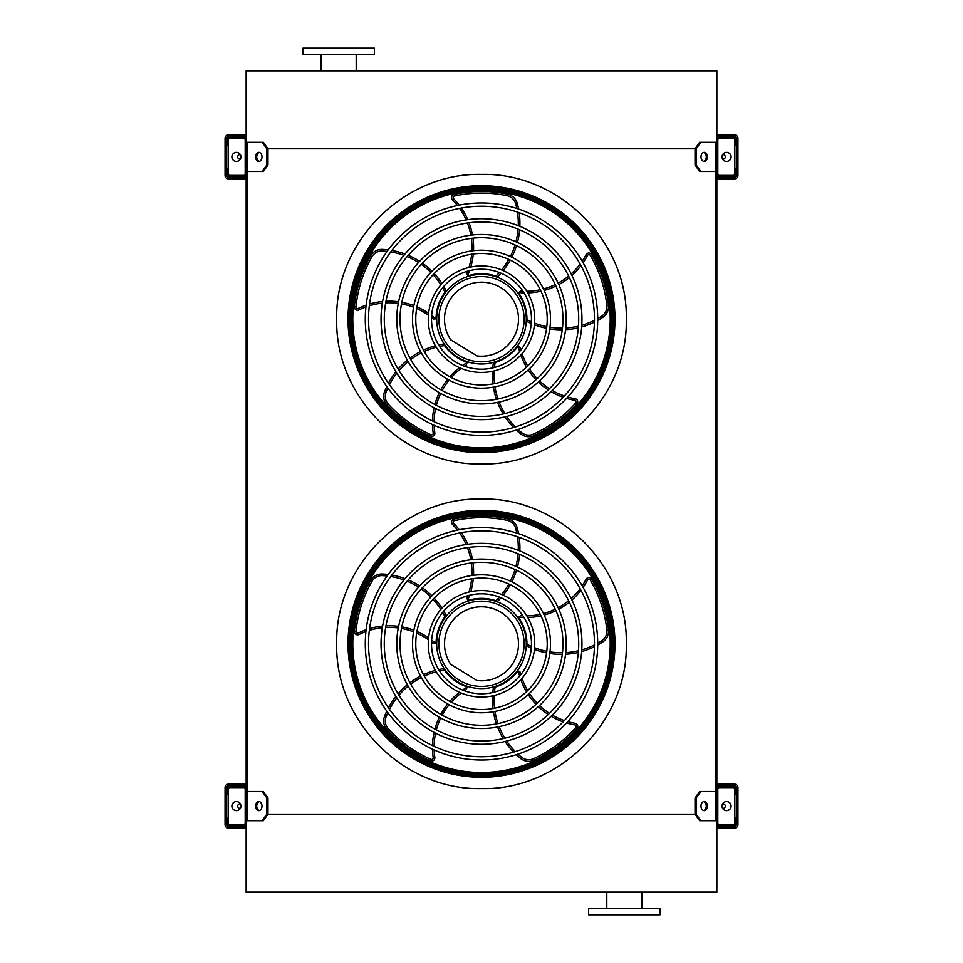 <?xml version="1.0" encoding="UTF-8"?>
<svg xmlns="http://www.w3.org/2000/svg" width="963" height="963" viewBox="0 0 963 963"><rect width="100%" height="100%" fill="white"/><g stroke="black" fill="none" stroke-linecap="round" stroke-linejoin="round"><path stroke-width="1.44" d="M262.225 171.498L266.823 165.01L267.967 165.01L263.381 171.498L246.155 171.498L246.155 791.502L263.381 791.502L267.967 797.99L266.823 797.99L262.225 791.502M247.455 171.498L247.455 791.502M700.775 171.498L699.62 171.498L695.033 165.01L696.177 165.01L700.775 171.498L716.845 171.498L716.845 791.502L700.775 791.502L696.177 797.99L695.033 797.99L695.033 814.216L696.177 814.216L700.775 820.717L699.62 820.717L695.033 814.216L267.967 814.216L267.967 797.99M715.545 171.498L715.545 791.502M695.033 165.01L695.033 148.784L266.823 148.784L262.225 142.283L246.155 142.283L246.155 70.877L716.845 70.877L716.845 142.283L700.775 142.283L696.177 148.784L695.033 148.784L699.62 142.283L700.775 142.283M700.775 820.717L716.845 820.717L716.845 892.123L246.155 892.123L246.155 820.717L247.106 820.717L247.106 791.502M606.798 908.362L606.798 892.123M588.622 914.85L660.028 914.85L660.028 908.362L588.622 908.362L588.622 914.85M374.378 48.15L302.972 48.15L302.972 54.638L374.378 54.638L374.378 48.15M246.155 822.992L246.155 789.227A2.6 2.6 0 0 0 243.567 786.627L229.928 786.627A2.6 2.6 0 0 0 227.328 789.227L227.328 794.74L228.303 794.74L228.303 789.227A1.625 1.625 0 0 1 229.928 787.602L243.567 787.602A1.625 1.625 0 0 1 245.192 789.227L245.192 822.992A1.625 1.625 0 0 1 243.567 824.605L229.928 824.605A1.625 1.625 0 0 1 228.303 822.992L228.303 817.467L227.328 817.467L227.328 822.992A2.6 2.6 0 0 0 229.928 825.58L243.567 825.58A2.6 2.6 0 0 0 246.155 822.992M228.303 794.74L228.303 817.467M236.417 810.653A4.55 4.55 0 0 0 240.353 803.84A4.55 4.55 0 0 0 232.492 803.84A4.55 4.55 0 0 0 236.417 810.653M259.36 810.581A4.55 3.214 90 0 1 256.724 806.103A4.55 3.214 90 0 1 259.36 801.637M262.225 820.717L266.823 814.216L267.967 814.216L263.381 820.717L247.106 820.717M266.823 814.216L266.823 797.99M261.996 806.103A4.55 3.214 90 0 1 258.782 810.653A4.55 3.214 90 0 1 255.568 806.103A4.55 3.214 90 0 1 258.782 801.565A4.55 3.214 90 0 1 261.996 806.103M716.845 789.227L716.845 822.992A2.6 2.6 0 0 0 719.433 825.58L733.072 825.58A2.6 2.6 0 0 0 735.672 822.992L735.672 817.467L734.697 817.467L734.697 822.992A1.625 1.625 0 0 1 733.072 824.605L719.433 824.605A1.625 1.625 0 0 1 717.808 822.992L717.808 789.227A1.625 1.625 0 0 1 719.433 787.602L733.072 787.602A1.625 1.625 0 0 1 734.697 789.227L734.697 794.74L735.672 794.74L735.672 789.227A2.6 2.6 0 0 0 733.072 786.627L719.433 786.627A2.6 2.6 0 0 0 716.845 789.227M734.697 817.467L734.697 794.74M726.584 810.653A4.55 4.55 0 0 0 730.508 803.84A4.55 4.55 0 0 0 722.647 803.84A4.55 4.55 0 0 0 726.584 810.653M707.432 806.103A4.55 3.214 -90 0 1 704.218 810.653A4.55 3.214 -90 0 1 701.004 806.103A4.55 3.214 -90 0 1 704.218 801.565A4.55 3.214 -90 0 1 707.432 806.103M696.177 814.216L696.177 797.99M703.64 801.637A4.55 3.214 -90 0 1 706.276 806.103A4.55 3.214 -90 0 1 703.64 810.581M695.033 797.99L699.62 791.502L700.775 791.502M716.845 140.008L716.845 173.773A2.6 2.6 0 0 0 719.433 176.373L733.072 176.373A2.6 2.6 0 0 0 735.672 173.773L735.672 168.26L734.697 168.26L734.697 173.773A1.625 1.625 0 0 1 733.072 175.398L719.433 175.398A1.625 1.625 0 0 1 717.808 173.773L717.808 140.008A1.625 1.625 0 0 1 719.433 138.395L733.072 138.395A1.625 1.625 0 0 1 734.697 140.008L734.697 145.533L735.672 145.533L735.672 140.008A2.6 2.6 0 0 0 733.072 137.42L719.433 137.42A2.6 2.6 0 0 0 716.845 140.008M734.697 168.26L734.697 145.533M726.584 161.435A4.55 4.55 0 0 0 730.508 154.622A4.55 4.55 0 0 0 722.647 154.622A4.55 4.55 0 0 0 726.584 161.435M707.432 156.897A4.55 3.214 -90 0 1 704.218 161.435A4.55 3.214 -90 0 1 701.004 156.897A4.55 3.214 -90 0 1 704.218 152.347A4.55 3.214 -90 0 1 707.432 156.897M696.177 165.01L696.177 148.784M703.64 152.419A4.55 3.214 -90 0 1 706.276 156.897A4.55 3.214 -90 0 1 703.64 161.363M246.155 173.773L246.155 140.008A2.6 2.6 0 0 0 243.567 137.42L229.928 137.42A2.6 2.6 0 0 0 227.328 140.008L227.328 145.533L228.303 145.533L228.303 140.008A1.625 1.625 0 0 1 229.928 138.395L243.567 138.395A1.625 1.625 0 0 1 245.192 140.008L245.192 173.773A1.625 1.625 0 0 1 243.567 175.398L229.928 175.398A1.625 1.625 0 0 1 228.303 173.773L228.303 168.26L227.328 168.26L227.328 173.773A2.6 2.6 0 0 0 229.928 176.373L243.567 176.373A2.6 2.6 0 0 0 246.155 173.773M228.303 145.533L228.303 168.26M236.417 161.435A4.55 4.55 0 0 0 240.353 154.622A4.55 4.55 0 0 0 232.492 154.622A4.55 4.55 0 0 0 236.417 161.435M259.36 161.363A4.55 3.214 90 0 1 256.724 156.897A4.55 3.214 90 0 1 259.36 152.419M262.225 142.283L263.381 142.283L267.967 148.784L267.967 165.01M266.823 165.01L266.823 148.784M261.996 156.897A4.55 3.214 90 0 1 258.782 161.435A4.55 3.214 90 0 1 255.568 156.897A4.55 3.214 90 0 1 258.782 152.347A4.55 3.214 90 0 1 261.996 156.897M722.623 808.342A2.275 2.275 0 0 0 725.271 806.296A2.275 2.275 0 0 0 722.623 803.864M721.708 784.195L721.708 785.82L734.697 785.82A1.625 1.625 0 0 1 736.322 787.445L736.322 824.773A1.625 1.625 0 0 1 734.697 826.398L721.708 826.398L721.708 828.024L734.697 828.024A3.25 3.25 0 0 0 737.935 824.773L737.935 787.445A3.25 3.25 0 0 0 734.697 784.195L716.845 784.195M246.155 826.398L228.303 826.398A1.625 1.625 0 0 1 226.678 824.773L226.678 787.445A1.625 1.625 0 0 1 228.303 785.82L246.155 785.82M721.708 826.398L716.845 826.398M716.845 785.82L721.708 785.82M241.292 785.82L241.292 784.195L228.303 784.195A3.25 3.25 0 0 0 225.065 787.445L225.065 824.773A3.25 3.25 0 0 0 228.303 828.024L241.292 828.024L241.292 826.398M241.292 784.195L246.155 784.195M246.155 828.024L241.292 828.024M721.708 828.024L716.845 828.024M240.377 803.864A2.275 2.275 0 0 0 237.729 806.296A2.275 2.275 0 0 0 240.377 808.342M716.845 136.602L734.697 136.602A1.625 1.625 0 0 1 736.322 138.227L736.322 175.555A1.625 1.625 0 0 1 734.697 177.18L716.845 177.18M246.155 177.18L228.303 177.18A1.625 1.625 0 0 1 226.678 175.555L226.678 138.227A1.625 1.625 0 0 1 228.303 136.602L246.155 136.602M721.708 177.18L721.708 178.805L734.697 178.805A3.25 3.25 0 0 0 737.935 175.555L737.935 138.227A3.25 3.25 0 0 0 734.697 134.976L721.708 134.976L721.708 136.602M246.155 178.805L241.292 178.805L241.292 177.18M241.292 136.602L241.292 134.976L228.303 134.976A3.25 3.25 0 0 0 225.065 138.227L225.065 175.555A3.25 3.25 0 0 0 228.303 178.805L241.292 178.805M721.708 178.805L716.845 178.805M241.292 134.976L246.155 134.976M716.845 134.976L721.708 134.976M722.623 159.136A2.275 2.275 0 0 0 725.271 157.089A2.275 2.275 0 0 0 722.623 154.658M240.377 154.658A2.275 2.275 0 0 0 237.729 157.089A2.275 2.275 0 0 0 240.377 159.136M481.5 777.153A133.351 133.351 0 0 0 596.988 577.126A133.351 133.351 0 0 0 366.012 577.126A133.351 133.351 0 0 0 481.5 777.153M481.5 756.762A112.96 112.96 0 0 0 579.329 587.322A112.96 112.96 0 0 0 383.671 587.322A112.96 112.96 0 0 0 481.5 756.762M481.5 760.012A116.21 116.21 0 0 0 582.146 585.697A116.21 116.21 0 0 0 380.854 585.697A116.21 116.21 0 0 0 481.5 760.012M481.5 741.029A97.215 97.215 0 0 0 565.69 595.194A97.215 97.215 0 0 0 397.31 595.194A97.215 97.215 0 0 0 481.5 741.029M481.5 744.267A100.465 100.465 0 0 0 568.507 593.569A100.465 100.465 0 0 0 394.493 593.569A100.465 100.465 0 0 0 481.5 744.267M481.5 725.283A81.482 81.482 0 0 0 552.064 603.067A81.482 81.482 0 0 0 410.936 603.067A81.482 81.482 0 0 0 481.5 725.283M481.5 728.522A84.72 84.72 0 0 0 554.869 601.442A84.72 84.72 0 0 0 408.131 601.442A84.72 84.72 0 0 0 481.5 728.522M481.5 709.538A65.737 65.737 0 0 0 538.425 610.939A65.737 65.737 0 0 0 424.575 610.939A65.737 65.737 0 0 0 481.5 709.538M481.5 712.776A68.975 68.975 0 0 0 541.242 609.314A68.975 68.975 0 0 0 421.758 609.314A68.975 68.975 0 0 0 481.5 712.776M481.5 693.793A49.992 49.992 0 0 0 524.787 618.812A49.992 49.992 0 0 0 438.213 618.812A49.992 49.992 0 0 0 481.5 693.793M481.5 697.043A53.23 53.23 0 0 0 527.604 617.187A53.23 53.23 0 0 0 435.396 617.187A53.23 53.23 0 0 0 481.5 697.043M469.619 595.242A69.553 69.553 0 0 1 467.693 600.105L466.826 597.999L467.693 600.105A1.625 1.625 0 0 0 468.788 600.178A45.442 45.442 0 0 1 495.945 600.719L496.33 600.852M501.001 597.77A75.319 75.319 0 0 1 497.654 601.321L495.945 600.719A73.694 73.694 0 0 0 499.4 597.132M518.576 533.671A75.319 75.319 0 0 0 517.263 528.013A12.988 12.988 0 0 0 507.369 518.72A127.73 127.73 0 0 0 454.127 519.033A3.25 3.25 0 0 0 452.514 524.486A67.928 67.928 0 0 1 457.461 530.107M459.592 532.984A67.928 67.928 0 0 1 466.128 544.516M467.416 547.61A67.928 67.928 0 0 1 470.847 559.756M471.352 562.958A67.928 67.928 0 0 1 471.882 575.501M471.641 578.811A67.928 67.928 0 0 1 468.969 592.064M467.705 595.748A67.928 67.928 0 0 1 466.826 597.999M503.192 595.182A75.319 75.319 0 0 0 510.294 584.71M511.822 581.845A75.319 75.319 0 0 0 516.517 570.24M517.432 567.075A75.319 75.319 0 0 0 519.635 554.375M519.864 550.944A75.319 75.319 0 0 0 519.177 537.306M524.004 617.5A69.553 69.553 0 0 1 518.792 617.175L520.538 615.694L518.792 617.175A1.625 1.625 0 0 0 519.069 618.234A45.442 45.442 0 0 1 526.942 644.235L526.942 644.644M531.299 648.123A75.319 75.319 0 0 1 526.893 646.041L526.942 644.235A73.694 73.694 0 0 0 531.42 646.402M597.698 645.029A75.319 75.319 0 0 0 602.682 642.032A12.988 12.988 0 0 0 608.46 629.754A127.73 127.73 0 0 0 591.703 579.22A3.25 3.25 0 0 0 586.022 579.365A67.928 67.928 0 0 1 582.206 585.805M580.123 588.73A67.928 67.928 0 0 1 571.179 598.505M568.627 600.683A67.928 67.928 0 0 1 558.143 607.701M555.254 609.17A67.928 67.928 0 0 1 543.493 613.551M540.255 614.334A67.928 67.928 0 0 1 526.833 615.887M522.933 615.839A67.928 67.928 0 0 1 520.538 615.694M534.441 649.411A75.319 75.319 0 0 0 546.599 652.926M549.801 653.492A75.319 75.319 0 0 0 562.284 654.383M565.57 654.262A75.319 75.319 0 0 0 578.33 652.445M581.664 651.59A75.319 75.319 0 0 0 594.424 646.727M481.5 688.593A44.792 44.792 0 0 0 520.297 621.4A44.792 44.792 0 0 0 442.703 621.4A44.792 44.792 0 0 0 481.5 688.593M519.647 676.11A69.553 69.553 0 0 1 518.347 671.042L520.297 672.234L518.347 671.042A1.625 1.625 0 0 0 517.432 671.632A45.442 45.442 0 0 1 495.138 687.161A73.694 73.694 0 0 0 494.452 692.084M492.779 692.505A75.319 75.319 0 0 1 493.405 687.666L495.138 687.161M516.24 754.703A75.319 75.319 0 0 0 520.634 758.507A12.988 12.988 0 0 0 534.104 760.204A127.73 127.73 0 0 0 576.981 728.654A3.25 3.25 0 0 0 575.092 723.297A67.928 67.928 0 0 1 567.785 721.648M564.354 720.589A67.928 67.928 0 0 1 552.293 715.088M549.44 713.342A67.928 67.928 0 0 1 539.521 705.542M537.222 703.243A67.928 67.928 0 0 1 529.433 693.408M527.676 690.579A67.928 67.928 0 0 1 522.054 678.289M520.899 674.569A67.928 67.928 0 0 1 520.297 672.234M492.526 695.888A75.319 75.319 0 0 0 492.948 708.527M493.393 711.753A75.319 75.319 0 0 0 496.414 723.899M497.534 726.993A75.319 75.319 0 0 0 503.204 738.573M505.045 741.474A75.319 75.319 0 0 0 513.616 752.103M462.565 690.074A69.553 69.553 0 0 1 466.983 687.269L466.441 689.484L466.983 687.269A1.625 1.625 0 0 0 466.14 686.571A45.442 45.442 0 0 1 444.485 670.164A73.694 73.694 0 0 0 439.585 671.042M438.671 669.574A75.319 75.319 0 0 1 443.462 668.683L444.485 670.164M386.765 711.115A75.319 75.319 0 0 0 384.502 716.46A12.988 12.988 0 0 0 387.054 729.798A127.73 127.73 0 0 0 430.305 760.83A3.25 3.25 0 0 0 434.819 757.375A67.928 67.928 0 0 1 434.12 749.912M434.084 746.337A67.928 67.928 0 0 1 435.577 733.156M436.359 729.906A67.928 67.928 0 0 1 440.717 718.061M442.186 715.172A67.928 67.928 0 0 1 449.131 704.711M451.286 702.183A67.928 67.928 0 0 1 461.229 693.035M464.419 690.784A67.928 67.928 0 0 1 466.441 689.484M435.372 670.38A75.319 75.319 0 0 0 423.479 674.69M420.554 676.11A75.319 75.319 0 0 0 409.925 682.731M407.337 684.753A75.319 75.319 0 0 0 398.08 693.733M395.889 696.381A75.319 75.319 0 0 0 388.426 707.805M431.653 640.094A69.553 69.553 0 0 1 435.673 643.428L433.398 643.597L435.673 643.428A1.625 1.625 0 0 0 436.07 642.417A45.442 45.442 0 0 1 444.99 616.741A73.694 73.694 0 0 0 442.643 612.348M443.75 611.036A75.319 75.319 0 0 1 446.086 615.321L444.99 616.741M388.209 574.514A75.319 75.319 0 0 0 382.431 574.008A12.988 12.988 0 0 0 370.526 580.545A127.73 127.73 0 0 0 354.384 631.271A3.25 3.25 0 0 0 359.067 634.497A67.928 67.928 0 0 1 365.94 631.535M369.335 630.392A67.928 67.928 0 0 1 382.323 627.744M385.657 627.479A67.928 67.928 0 0 1 398.273 627.96M401.475 628.466A67.928 67.928 0 0 1 413.572 631.836M416.642 633.1A67.928 67.928 0 0 1 428.415 639.733M431.544 642.068A67.928 67.928 0 0 1 433.398 643.597M441.969 608.147A75.319 75.319 0 0 0 434.193 598.167M431.942 595.82A75.319 75.319 0 0 0 422.36 587.767M419.627 585.925A75.319 75.319 0 0 0 408.24 579.895M405.05 578.631A75.319 75.319 0 0 0 391.869 575.055M481.5 686.414A42.613 42.613 0 0 0 518.407 622.495A42.613 42.613 0 0 0 444.593 622.495A42.613 42.613 0 0 0 481.5 686.414M477.07 680.54A37.003 37.003 0 0 0 518.25 639.48A37.003 37.003 0 0 0 468.668 609.098A37.003 37.003 0 0 0 450.78 664.434L477.07 680.54M398.297 539.304L397.647 539.822M400.584 537.643L400.524 537.571A133.58 133.58 0 0 0 375.269 562.825L375.329 562.886M377.002 727.005L377.52 727.655M375.329 724.718L375.269 724.79A133.58 133.58 0 0 0 400.524 750.033L400.584 749.972M585.998 560.598L585.48 559.96M587.671 562.886L587.731 562.825A133.58 133.58 0 0 0 562.476 537.571L562.416 537.643M564.703 748.299L565.353 747.782M562.416 749.972L562.476 750.033A133.58 133.58 0 0 0 587.731 724.79L587.671 724.718M481.5 510.932A132.87 132.87 0 0 1 596.579 710.237A132.87 132.87 0 0 1 366.421 710.237A132.87 132.87 0 0 1 481.5 510.932M481.5 776.455A132.653 132.653 0 0 0 614.153 643.802A132.653 132.653 0 0 0 481.5 511.148A132.653 132.653 0 0 0 348.847 643.802A132.653 132.653 0 0 0 481.5 776.455M481.5 511.63A132.172 132.172 0 0 1 595.965 709.887A132.172 132.172 0 0 1 367.035 709.887A132.172 132.172 0 0 1 481.5 511.63M481.5 515.097A128.705 128.705 0 0 0 370.033 708.154A128.705 128.705 0 0 0 592.967 708.154A128.705 128.705 0 0 0 481.5 515.097A128.705 128.705 0 0 0 370.033 708.154A128.705 128.705 0 0 0 592.967 708.154A128.705 128.705 0 0 0 481.5 515.097M481.5 452.55A133.351 133.351 0 0 0 596.988 252.523A133.351 133.351 0 0 0 366.012 252.523A133.351 133.351 0 0 0 481.5 452.55M481.5 432.158A112.96 112.96 0 0 0 579.329 262.718A112.96 112.96 0 0 0 383.671 262.718A112.96 112.96 0 0 0 481.5 432.158M481.5 435.408A116.21 116.21 0 0 0 582.146 261.093A116.21 116.21 0 0 0 380.854 261.093A116.21 116.21 0 0 0 481.5 435.408M481.5 416.413A97.215 97.215 0 0 0 565.69 270.591A97.215 97.215 0 0 0 397.31 270.591A97.215 97.215 0 0 0 481.5 416.413M481.5 419.663A100.465 100.465 0 0 0 568.507 268.966A100.465 100.465 0 0 0 394.493 268.966A100.465 100.465 0 0 0 481.5 419.663M481.5 400.668A81.482 81.482 0 0 0 552.064 278.463A81.482 81.482 0 0 0 410.936 278.463A81.482 81.482 0 0 0 481.5 400.668M481.5 403.918A84.72 84.72 0 0 0 554.869 276.838A84.72 84.72 0 0 0 408.131 276.838A84.72 84.72 0 0 0 481.5 403.918M481.5 384.935A65.737 65.737 0 0 0 538.425 286.336A65.737 65.737 0 0 0 424.575 286.336A65.737 65.737 0 0 0 481.5 384.935M481.5 388.173A68.975 68.975 0 0 0 541.242 284.711A68.975 68.975 0 0 0 421.758 284.711A68.975 68.975 0 0 0 481.5 388.173M481.5 369.19A49.992 49.992 0 0 0 524.787 294.197A49.992 49.992 0 0 0 438.213 294.197A49.992 49.992 0 0 0 481.5 369.19M481.5 372.428A53.23 53.23 0 0 0 527.604 292.583A53.23 53.23 0 0 0 435.396 292.583A53.23 53.23 0 0 0 481.5 372.428M469.619 270.639A69.553 69.553 0 0 1 467.693 275.502L466.826 273.384L467.693 275.502A1.625 1.625 0 0 0 468.788 275.562A45.442 45.442 0 0 1 495.945 276.116L496.33 276.237M501.001 273.167A75.319 75.319 0 0 1 497.654 276.718L495.945 276.116A73.694 73.694 0 0 0 499.4 272.529M518.576 209.055A75.319 75.319 0 0 0 517.263 203.41A12.988 12.988 0 0 0 507.369 194.105A127.73 127.73 0 0 0 454.127 194.43A3.25 3.25 0 0 0 452.514 199.871A67.928 67.928 0 0 1 457.461 205.504M459.592 208.381A67.928 67.928 0 0 1 466.128 219.913M467.416 223.007A67.928 67.928 0 0 1 470.847 235.153M471.352 238.355A67.928 67.928 0 0 1 471.882 250.886M471.641 254.208A67.928 67.928 0 0 1 468.969 267.461M467.705 271.145A67.928 67.928 0 0 1 466.826 273.384M503.192 270.579A75.319 75.319 0 0 0 510.294 260.106M511.822 257.241A75.319 75.319 0 0 0 516.517 245.625M517.432 242.471A75.319 75.319 0 0 0 519.635 229.772M519.864 226.341A75.319 75.319 0 0 0 519.177 212.703M524.004 292.896A69.553 69.553 0 0 1 518.792 292.559L520.538 291.091L518.792 292.559A1.625 1.625 0 0 0 519.069 293.619A45.442 45.442 0 0 1 526.942 319.632A73.694 73.694 0 0 0 531.42 321.798M531.299 323.52A75.319 75.319 0 0 1 526.893 321.425L526.942 319.632M597.698 320.426A75.319 75.319 0 0 0 602.682 317.429A12.988 12.988 0 0 0 608.46 305.139A127.73 127.73 0 0 0 591.703 254.617A3.25 3.25 0 0 0 586.022 254.75A67.928 67.928 0 0 1 582.206 261.202M580.123 264.115A67.928 67.928 0 0 1 571.179 273.901M568.627 276.068A67.928 67.928 0 0 1 558.143 283.086M555.254 284.567A67.928 67.928 0 0 1 543.493 288.948M540.255 289.731A67.928 67.928 0 0 1 526.833 291.283M522.933 291.235A67.928 67.928 0 0 1 520.538 291.091M534.441 324.808A75.319 75.319 0 0 0 546.599 328.311M549.801 328.889A75.319 75.319 0 0 0 562.284 329.767M565.57 329.659A75.319 75.319 0 0 0 578.33 327.841M581.664 326.987A75.319 75.319 0 0 0 594.424 322.124M481.5 363.99A44.792 44.792 0 0 0 520.297 296.797A44.792 44.792 0 0 0 442.703 296.797A44.792 44.792 0 0 0 481.5 363.99M519.647 351.495A69.553 69.553 0 0 1 518.347 346.427L520.297 347.631L518.347 346.427A1.625 1.625 0 0 0 517.432 347.017A45.442 45.442 0 0 1 495.138 362.545A73.694 73.694 0 0 0 494.452 367.481M492.779 367.902A75.319 75.319 0 0 1 493.405 363.051L495.138 362.545M516.24 430.088A75.319 75.319 0 0 0 520.634 433.892A12.988 12.988 0 0 0 534.104 435.601A127.73 127.73 0 0 0 576.981 404.051A3.25 3.25 0 0 0 575.092 398.694A67.928 67.928 0 0 1 567.785 397.045M564.354 395.974A67.928 67.928 0 0 1 552.293 390.484M549.44 388.739A67.928 67.928 0 0 1 539.521 380.927M537.222 378.64A67.928 67.928 0 0 1 529.433 368.805M527.676 365.976A67.928 67.928 0 0 1 522.054 353.686M520.899 349.966A67.928 67.928 0 0 1 520.297 347.631M492.526 371.273A75.319 75.319 0 0 0 492.948 383.924M493.393 387.138A75.319 75.319 0 0 0 496.414 399.296M497.534 402.39A75.319 75.319 0 0 0 503.204 413.958M505.045 416.859A75.319 75.319 0 0 0 513.616 427.5M462.565 365.459A69.553 69.553 0 0 1 466.983 362.666L466.441 364.881L466.983 362.666A1.625 1.625 0 0 0 466.14 361.968A45.442 45.442 0 0 1 444.485 345.561A73.694 73.694 0 0 0 439.585 346.427M438.671 344.971A75.319 75.319 0 0 1 443.462 344.068L444.485 345.561M386.765 386.512A75.319 75.319 0 0 0 384.502 391.857A12.988 12.988 0 0 0 387.054 405.194A127.73 127.73 0 0 0 430.305 436.227A3.25 3.25 0 0 0 434.819 432.772A67.928 67.928 0 0 1 434.12 425.309M434.084 421.722A67.928 67.928 0 0 1 435.577 408.553M436.359 405.303A67.928 67.928 0 0 1 440.717 393.458M442.186 390.557A67.928 67.928 0 0 1 449.131 380.108M451.286 377.568A67.928 67.928 0 0 1 461.229 368.42M464.419 366.181A67.928 67.928 0 0 1 466.441 364.881M435.372 345.777A75.319 75.319 0 0 0 423.479 350.087M420.554 351.507A75.319 75.319 0 0 0 409.925 358.128M407.337 360.15A75.319 75.319 0 0 0 398.08 369.13M395.889 371.766A75.319 75.319 0 0 0 388.426 383.202M431.653 315.491A69.553 69.553 0 0 1 435.673 318.825L433.398 318.994L435.673 318.825A1.625 1.625 0 0 0 436.07 317.802A45.442 45.442 0 0 1 444.99 292.138A73.694 73.694 0 0 0 442.643 287.744M443.75 286.42A75.319 75.319 0 0 1 446.086 290.706L444.99 292.138M388.209 249.899A75.319 75.319 0 0 0 382.431 249.405A12.988 12.988 0 0 0 370.526 255.941A127.73 127.73 0 0 0 354.384 306.667A3.25 3.25 0 0 0 359.067 309.893A67.928 67.928 0 0 1 365.94 306.932M369.335 305.789A67.928 67.928 0 0 1 382.323 303.128M385.657 302.864A67.928 67.928 0 0 1 398.273 303.357M401.475 303.863A67.928 67.928 0 0 1 413.572 307.233M416.642 308.497A67.928 67.928 0 0 1 428.415 315.13M431.544 317.465A67.928 67.928 0 0 1 433.398 318.994M441.969 283.543A75.319 75.319 0 0 0 434.193 273.552M431.942 271.217A75.319 75.319 0 0 0 422.36 263.152M419.627 261.322A75.319 75.319 0 0 0 408.24 255.291M405.05 254.015A75.319 75.319 0 0 0 391.869 250.452M481.5 361.811A42.613 42.613 0 0 0 518.407 297.892A42.613 42.613 0 0 0 444.593 297.892A42.613 42.613 0 0 0 481.5 361.811M477.07 355.937A37.003 37.003 0 0 0 518.25 314.877A37.003 37.003 0 0 0 468.668 284.482A37.003 37.003 0 0 0 450.78 339.819L477.07 355.937M398.297 214.701L397.647 215.218M400.584 213.028L400.524 212.967A133.58 133.58 0 0 0 375.269 238.21L375.329 238.282M377.002 402.402L377.52 403.04M375.329 400.114L375.269 400.175A133.58 133.58 0 0 0 400.524 425.429L400.584 425.357M585.998 235.995L585.48 235.345M587.671 238.282L587.731 238.21A133.58 133.58 0 0 0 562.476 212.967L562.416 213.028M564.703 423.696L565.353 423.178M562.416 425.357L562.476 425.429A133.58 133.58 0 0 0 587.731 400.175L587.671 400.114M481.5 186.316A132.87 132.87 0 0 1 596.579 385.633A132.87 132.87 0 0 1 366.421 385.633A132.87 132.87 0 0 1 481.5 186.316M481.5 451.852A132.653 132.653 0 0 0 614.153 319.198A132.653 132.653 0 0 0 481.5 186.545A132.653 132.653 0 0 0 348.847 319.198A132.653 132.653 0 0 0 481.5 451.852M481.5 187.027A132.172 132.172 0 0 1 595.965 385.284A132.172 132.172 0 0 1 367.035 385.284A132.172 132.172 0 0 1 481.5 187.027M481.5 190.493A128.705 128.705 0 0 0 370.033 383.551A128.705 128.705 0 0 0 592.967 383.551A128.705 128.705 0 0 0 481.5 190.493A128.705 128.705 0 0 0 370.033 383.551A128.705 128.705 0 0 0 592.967 383.551A128.705 128.705 0 0 0 481.5 190.493M481.5 463.973C558.865 465.96 628.273 396.551 626.275 319.198C628.273 241.833 558.865 172.425 481.5 174.423C404.135 172.425 334.727 241.833 336.725 319.198C334.727 396.551 404.135 465.96 481.5 463.973M481.5 788.577C404.135 790.575 334.727 721.167 336.725 643.802C334.727 566.449 404.135 497.028 481.5 499.027C558.865 497.028 628.273 566.449 626.275 643.802C628.273 721.167 558.865 790.575 481.5 788.577M715.894 820.717L715.894 791.502M715.894 171.498L715.894 142.283M247.106 171.498L247.106 142.283M718.603 826.398L718.603 828.024M244.397 785.82L244.397 784.195M718.603 177.18L718.603 178.805M244.397 136.602L244.397 134.976M440.211 770.737L481.5 777.285A133.484 133.484 0 0 0 597.096 577.066A133.484 133.484 0 0 0 365.904 577.066A133.484 133.484 0 0 0 481.5 777.285L523.908 770.364M501.639 594.52A73.694 73.694 0 0 0 508.813 584.011M510.354 581.146A73.694 73.694 0 0 0 515.036 569.554M515.927 566.388A73.694 73.694 0 0 0 518.07 553.725M518.263 550.306A73.694 73.694 0 0 0 517.456 536.716M516.806 533.093A73.694 73.694 0 0 0 515.699 528.434A11.363 11.363 0 0 0 507.032 520.309A126.105 126.105 0 0 0 454.476 520.622A1.625 1.625 0 0 0 453.669 523.342A69.553 69.553 0 0 1 459.231 529.746M461.349 532.647A69.553 69.553 0 0 1 467.801 544.276M469.065 547.381A69.553 69.553 0 0 1 472.46 559.563M472.965 562.777A69.553 69.553 0 0 1 473.519 575.284M473.29 578.582A69.553 69.553 0 0 1 470.775 591.655M452.514 524.486L453.669 523.342M454.127 519.033L454.476 520.622M507.369 518.72L507.032 520.309M517.263 528.013L515.699 528.434M534.585 647.726A73.694 73.694 0 0 0 546.803 651.313M550.005 651.879A73.694 73.694 0 0 0 562.488 652.745M565.763 652.625A73.694 73.694 0 0 0 578.474 650.747M581.784 649.869A73.694 73.694 0 0 0 594.46 644.909M597.71 643.164A73.694 73.694 0 0 0 601.791 640.672A11.363 11.363 0 0 0 606.846 629.922A126.105 126.105 0 0 0 590.307 580.039A1.625 1.625 0 0 0 587.466 580.111A69.553 69.553 0 0 1 583.096 587.382M580.978 590.283A69.553 69.553 0 0 1 571.926 600.021M569.362 602.176A69.553 69.553 0 0 1 558.817 609.17M555.928 610.65A69.553 69.553 0 0 1 544.191 615.044M540.989 615.839A69.553 69.553 0 0 1 527.784 617.5M586.022 579.365L587.466 580.111M591.703 579.22L590.307 580.039M608.46 629.754L606.846 629.922M602.682 642.032L601.791 640.672M494.175 695.503A73.694 73.694 0 0 0 494.537 708.226M494.982 711.452A73.694 73.694 0 0 0 498.015 723.586M499.147 726.668A73.694 73.694 0 0 0 504.865 738.176M506.719 741.053A73.694 73.694 0 0 0 515.361 751.573M518.01 754.125A73.694 73.694 0 0 0 521.645 757.231A11.363 11.363 0 0 0 533.43 758.724A126.105 126.105 0 0 0 575.766 727.583A1.625 1.625 0 0 0 574.815 724.898A69.553 69.553 0 0 1 566.557 722.984M563.138 721.877A69.553 69.553 0 0 1 551.089 716.267M548.236 714.498A69.553 69.553 0 0 1 538.329 706.637M536.03 704.338A69.553 69.553 0 0 1 528.23 694.54M526.472 691.735A69.553 69.553 0 0 1 520.827 679.685M575.092 723.297L574.815 724.898M576.981 728.654L575.766 727.583M534.104 760.204L533.43 758.724M520.634 758.507L521.645 757.231M436.239 671.837A73.694 73.694 0 0 0 424.262 676.11M421.337 677.531A73.694 73.694 0 0 0 410.72 684.163M408.143 686.198A73.694 73.694 0 0 0 398.971 695.19M396.804 697.838A73.694 73.694 0 0 0 389.473 709.31M387.86 712.62A73.694 73.694 0 0 0 386.031 717.038A11.363 11.363 0 0 0 388.245 728.702A126.105 126.105 0 0 0 430.955 759.338A1.625 1.625 0 0 0 433.206 757.616A69.553 69.553 0 0 1 432.471 749.166M432.471 745.579A69.553 69.553 0 0 1 434.084 732.374M434.891 729.123A69.553 69.553 0 0 1 439.297 717.266M440.777 714.365A69.553 69.553 0 0 1 447.687 703.929M449.805 701.389A69.553 69.553 0 0 1 459.52 692.289M434.819 757.375L433.206 757.616M430.305 760.83L430.955 759.338M387.054 729.798L388.245 728.702M384.502 716.46L386.031 717.038M440.861 609.423A73.694 73.694 0 0 0 433.085 599.347M430.822 597A73.694 73.694 0 0 0 421.24 588.959M418.52 587.141A73.694 73.694 0 0 0 407.132 581.195M403.93 579.955A73.694 73.694 0 0 0 390.761 576.512M387.114 576.018A73.694 73.694 0 0 0 382.347 575.633A11.363 11.363 0 0 0 371.935 581.351A126.105 126.105 0 0 0 355.997 631.439A1.625 1.625 0 0 0 358.332 633.052A69.553 69.553 0 0 1 366.145 629.742M369.563 628.622A69.553 69.553 0 0 1 382.612 626.082M385.958 625.83A69.553 69.553 0 0 1 398.586 626.371M401.8 626.877A69.553 69.553 0 0 1 413.873 630.223M416.931 631.463A69.553 69.553 0 0 1 428.595 637.879M359.067 634.497L358.332 633.052M354.384 631.271L355.997 631.439M370.526 580.545L371.935 581.351M382.431 574.008L382.347 575.633M481.5 775.841A132.039 132.039 0 0 1 349.461 643.802A132.039 132.039 0 0 1 481.5 511.774A132.039 132.039 0 0 1 613.539 643.802A132.039 132.039 0 0 1 481.5 775.841M481.5 513.062A130.739 130.739 0 0 0 368.275 709.177A130.739 130.739 0 0 0 594.725 709.177A130.739 130.739 0 0 0 481.5 513.062M481.5 513.797A130.005 130.005 0 0 1 594.087 708.804A130.005 130.005 0 0 1 368.913 708.804A130.005 130.005 0 0 1 481.5 513.797M440.211 446.134L481.5 452.682A133.484 133.484 0 0 0 597.096 252.45A133.484 133.484 0 0 0 365.904 252.45A133.484 133.484 0 0 0 481.5 452.682L523.908 445.761M501.639 269.917A73.694 73.694 0 0 0 508.813 259.408M510.354 256.543A73.694 73.694 0 0 0 515.036 244.939M515.927 241.785A73.694 73.694 0 0 0 518.07 229.11M518.263 225.703A73.694 73.694 0 0 0 517.456 212.113M516.806 208.477A73.694 73.694 0 0 0 515.699 203.831A11.363 11.363 0 0 0 507.032 195.694A126.105 126.105 0 0 0 454.476 196.019A1.625 1.625 0 0 0 453.669 198.739A69.553 69.553 0 0 1 459.231 205.143M461.349 208.044A69.553 69.553 0 0 1 467.801 219.672M469.065 222.778A69.553 69.553 0 0 1 472.46 234.96M472.965 238.174A69.553 69.553 0 0 1 473.519 250.681M473.29 253.979A69.553 69.553 0 0 1 470.775 267.052M452.514 199.871L453.669 198.739M454.127 194.43L454.476 196.019M507.369 194.105L507.032 195.694M517.263 203.41L515.699 203.831M534.585 323.123A73.694 73.694 0 0 0 546.803 326.698M550.005 327.276A73.694 73.694 0 0 0 562.488 328.142M565.763 328.022A73.694 73.694 0 0 0 578.474 326.132M581.784 325.265A73.694 73.694 0 0 0 594.46 320.294M597.71 318.56A73.694 73.694 0 0 0 601.791 316.069A11.363 11.363 0 0 0 606.846 305.319A126.105 126.105 0 0 0 590.307 255.436A1.625 1.625 0 0 0 587.466 255.508A69.553 69.553 0 0 1 583.096 262.779M580.978 265.68A69.553 69.553 0 0 1 571.926 275.406M569.362 277.573A69.553 69.553 0 0 1 558.817 284.567M555.928 286.047A69.553 69.553 0 0 1 544.191 290.441M540.989 291.235A69.553 69.553 0 0 1 527.784 292.884M586.022 254.75L587.466 255.508M591.703 254.617L590.307 255.436M608.46 305.139L606.846 305.319M602.682 317.429L601.791 316.069M494.175 370.899A73.694 73.694 0 0 0 494.537 383.623M494.982 386.849A73.694 73.694 0 0 0 498.015 398.983M499.147 402.065A73.694 73.694 0 0 0 504.865 413.572M506.719 416.449A73.694 73.694 0 0 0 515.361 426.97M518.01 429.522A73.694 73.694 0 0 0 521.645 432.628A11.363 11.363 0 0 0 533.43 434.12A126.105 126.105 0 0 0 575.766 402.967A1.625 1.625 0 0 0 574.815 400.295A69.553 69.553 0 0 1 566.557 398.381M563.138 397.274A69.553 69.553 0 0 1 551.089 391.664M548.236 389.895A69.553 69.553 0 0 1 538.329 382.034M536.03 379.735A69.553 69.553 0 0 1 528.23 369.936M526.472 367.132A69.553 69.553 0 0 1 520.827 355.082M575.092 398.694L574.815 400.295M576.981 404.051L575.766 402.967M534.104 435.601L533.43 434.12M520.634 433.892L521.645 432.628M436.239 347.222A73.694 73.694 0 0 0 424.262 351.507M421.337 352.927A73.694 73.694 0 0 0 410.72 359.56M408.143 361.582A73.694 73.694 0 0 0 398.971 370.586M396.804 373.235A73.694 73.694 0 0 0 389.473 384.706M387.86 388.017A73.694 73.694 0 0 0 386.031 392.423A11.363 11.363 0 0 0 388.245 404.099A126.105 126.105 0 0 0 430.955 434.734A1.625 1.625 0 0 0 433.206 433.013A69.553 69.553 0 0 1 432.471 424.563M432.471 420.963A69.553 69.553 0 0 1 434.084 407.77M434.891 404.508A69.553 69.553 0 0 1 439.297 392.663M440.777 389.762A69.553 69.553 0 0 1 447.687 379.314M449.805 376.786A69.553 69.553 0 0 1 459.52 367.685M434.819 432.772L433.206 433.013M430.305 436.227L430.955 434.734M387.054 405.194L388.245 404.099M384.502 391.857L386.031 392.423M440.861 284.819A73.694 73.694 0 0 0 433.085 274.744M430.822 272.397A73.694 73.694 0 0 0 421.24 264.356M418.52 262.526A73.694 73.694 0 0 0 407.132 256.579M403.93 255.339A73.694 73.694 0 0 0 390.761 251.909M387.114 251.403A73.694 73.694 0 0 0 382.347 251.03A11.363 11.363 0 0 0 371.935 256.748A126.105 126.105 0 0 0 355.997 306.824A1.625 1.625 0 0 0 358.332 308.437A69.553 69.553 0 0 1 366.145 305.127M369.563 304.019A69.553 69.553 0 0 1 382.612 301.467M385.958 301.226A69.553 69.553 0 0 1 398.586 301.768M401.8 302.274A69.553 69.553 0 0 1 413.873 305.608M416.931 306.848A69.553 69.553 0 0 1 428.595 313.276M359.067 309.893L358.332 308.437M354.384 306.667L355.997 306.824M370.526 255.941L371.935 256.748M382.431 249.405L382.347 251.03M481.5 451.226A132.039 132.039 0 0 1 349.461 319.198A132.039 132.039 0 0 1 481.5 187.159A132.039 132.039 0 0 1 613.539 319.198A132.039 132.039 0 0 1 481.5 451.226M481.5 188.459A130.739 130.739 0 0 0 368.275 384.562A130.739 130.739 0 0 0 594.725 384.562A130.739 130.739 0 0 0 481.5 188.459M481.5 189.193A130.005 130.005 0 0 1 594.087 384.201A130.005 130.005 0 0 1 368.913 384.201A130.005 130.005 0 0 1 481.5 189.193M641.852 908.362L641.852 892.123M321.148 54.638L321.148 70.877M356.202 54.638L356.202 70.877M542.313 762.624L572.082 741.859L595.038 714.004L609.627 681.238L614.972 645.896L610.735 610.41L597.18 577.198L575.116 548.645L546.009 526.942M527.868 518.636L485.689 510.39L444.22 515.638M422.492 524.077L392.025 544.745L368.48 572.768L353.505 605.908L348.028 641.707L352.386 677.663L366.313 711.248L388.956 740.005L418.761 761.625M542.313 438.021L572.082 417.244L595.038 389.401L609.627 356.623L614.972 321.293L610.735 285.806L597.18 252.595L575.116 224.042L546.009 202.338M527.868 194.032L485.689 185.775L444.22 191.023M422.492 199.473L392.025 220.142L368.48 248.165L353.505 281.292L348.028 317.104L352.386 353.06L366.313 386.644L388.956 415.39L418.761 437.009"/></g></svg>
